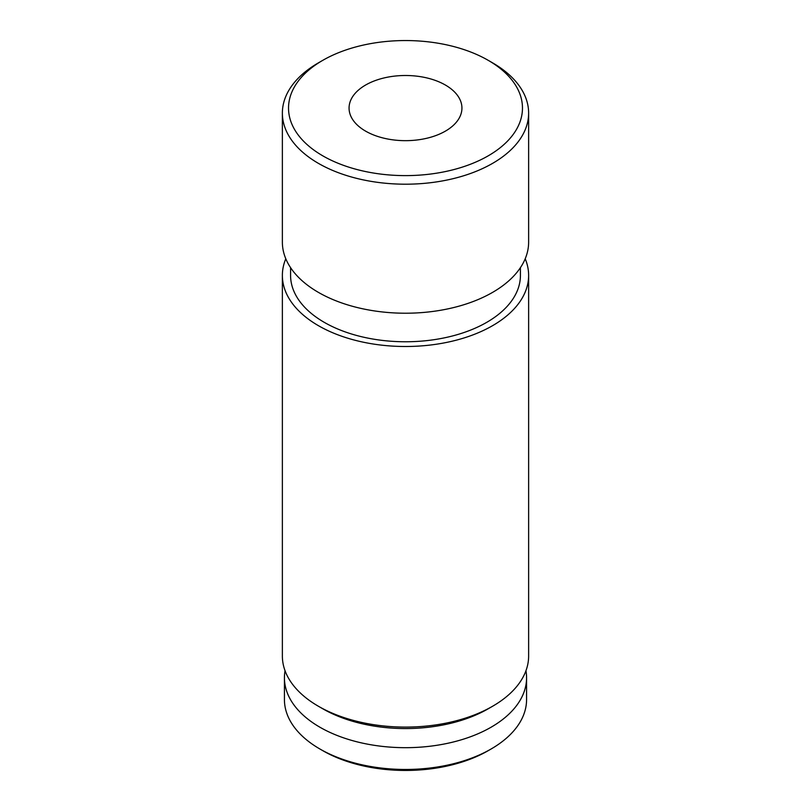 <?xml version="1.0" encoding="UTF-8"?>
<svg xmlns="http://www.w3.org/2000/svg" width="811" height="811" viewBox="0 0 811 811"><rect width="100%" height="100%" fill="white"/><g stroke="black" fill="none" stroke-linecap="round" stroke-linejoin="round"><path stroke-width="1.22" d="M492.571 62.842L488.212 60.328A116.977 67.536 180 0 1 488.212 155.834A116.977 67.536 180 0 1 322.788 155.834A116.977 67.536 180 0 1 322.788 60.328A116.977 67.536 180 0 1 488.212 60.328L492.561 62.842A123.13 71.084 180 0 1 492.571 62.842A123.13 71.084 180 0 1 528.63 113.114A123.13 71.084 180 0 1 405.5 184.198A123.13 71.084 180 0 1 282.37 113.114A123.13 71.084 180 0 1 318.429 62.842L322.788 60.328M445.401 85.043A56.435 32.582 180 0 1 461.935 108.086A56.435 32.582 180 0 1 405.5 140.668A56.435 32.582 180 0 1 349.065 108.086A56.435 32.582 180 0 1 383.907 77.978A56.435 32.582 180 0 1 445.401 85.043M528.63 113.114L528.63 242.134A123.13 71.084 180 0 1 405.5 313.218A123.13 71.084 180 0 1 282.37 242.134L282.37 113.114M520.419 267.65L520.419 275.416A114.919 66.35 180 0 1 405.5 341.766A114.919 66.35 180 0 1 290.581 275.416L290.581 267.65M525.204 258.77A123.13 71.084 180 0 1 528.63 275.416A123.13 71.084 180 0 1 405.5 346.5A123.13 71.084 180 0 1 282.37 275.416A123.13 71.084 180 0 1 285.796 258.77M528.63 275.416L528.63 655.998A123.13 71.084 180 0 1 492.571 706.269A123.13 71.084 180 0 1 318.429 706.269A123.13 71.084 180 0 1 282.37 655.998L282.37 275.416M492.571 706.269L488.212 708.784A116.977 67.536 180 0 1 322.788 708.784L318.429 706.269M525.954 670.727A121.072 69.908 180 0 1 526.572 677.783A121.072 69.908 180 0 1 405.5 747.681A121.072 69.908 180 0 1 284.428 677.783A121.072 69.908 180 0 1 285.046 670.727M526.572 677.783L526.572 699.569A121.072 69.908 180 0 1 491.111 748.989A121.072 69.908 180 0 1 319.889 748.989A121.072 69.908 180 0 1 284.428 699.569L284.428 677.783M491.111 748.989L488.212 750.672A116.977 67.536 180 0 1 322.788 750.672L319.889 748.989"/></g></svg>
